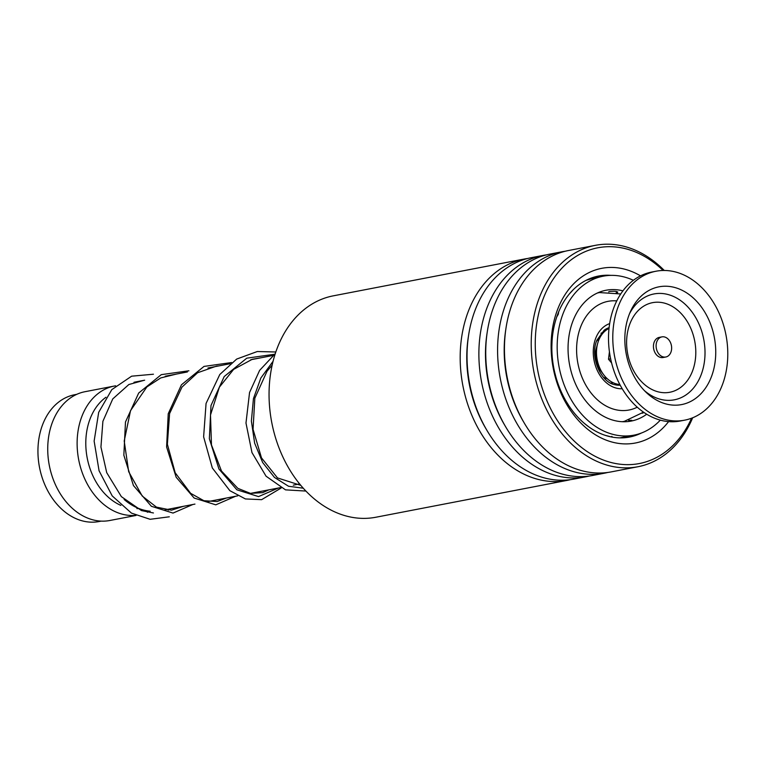 <?xml version="1.0" encoding="UTF-8"?>
<svg xmlns="http://www.w3.org/2000/svg" width="766" height="766" viewBox="0 0 766 766"><rect width="100%" height="100%" fill="white"/><g stroke="black" fill="none" stroke-linecap="round" stroke-linejoin="round"><path stroke-width="1.15" d="M101.189 521.119L99.111 521.522A64.564 48.277 -100.9 0 1 49.091 493.199A64.564 48.277 -100.9 0 1 42.724 424.374A64.564 48.277 -100.9 0 1 74.675 394.729L76.753 394.327M607.208 378.672A21.525 16.096 -100.9 0 1 603.407 377.207M613.26 382.78A25.623 19.16 -100.9 0 1 610.588 383.067M133.973 382.311A65.589 49.043 -100.9 0 1 135.812 381.908L144.65 380.204M120.884 505.397A59.442 44.447 -100.9 0 1 90.197 418.581A59.442 44.447 -100.9 0 1 105.976 397.238M135.783 515.327A65.589 49.043 -100.9 0 1 87.334 484.083A65.589 49.043 -100.9 0 1 81.981 416.139A65.589 49.043 -100.9 0 1 114.44 386.026A65.589 49.043 -100.9 0 1 115.628 385.815M136.042 515.451L109.864 520.487A65.589 49.043 -100.9 0 1 59.049 491.715A65.589 49.043 -100.9 0 1 52.586 421.807A65.589 49.043 -100.9 0 1 85.045 391.694L114.44 386.026M149.638 511.161A65.589 49.043 -100.9 0 1 147.388 512.253M138.828 508.48A59.442 44.447 -100.9 0 1 136.913 508.605M150.174 511.219A65.589 49.043 -100.9 0 1 124.14 499.47M600.984 333.2A25.623 19.16 -100.9 0 1 603.57 332.473M596.494 341.31A21.525 16.096 -100.9 0 1 599.472 338.543M669.905 354.17A10.245 7.66 79.1 0 0 670.413 342.412A10.245 7.66 79.1 0 0 661.929 336.877A10.245 7.66 79.1 0 0 657.841 339.711A10.245 7.66 79.1 0 0 657.333 351.47A10.245 7.66 79.1 0 0 665.807 357.004A10.245 7.66 79.1 0 0 669.905 354.17M661.929 336.877L659.258 337.394A10.245 7.66 79.1 0 0 655.169 340.228A10.245 7.66 79.1 0 0 654.662 351.987A10.245 7.66 79.1 0 0 663.136 357.521L665.807 357.004M655.935 271.241L651.665 272.064A75.834 56.713 79.1 0 0 621.35 293.052A75.834 56.713 79.1 0 0 617.626 380.041A75.834 56.713 79.1 0 0 680.361 420.994L684.632 420.17A75.834 56.713 79.1 0 0 714.946 399.182A75.834 56.713 79.1 0 0 718.671 312.193A75.834 56.713 79.1 0 0 655.935 271.241A75.834 56.713 79.1 0 0 625.63 292.229A75.834 56.713 79.1 0 0 621.896 379.218A75.834 56.713 79.1 0 0 684.632 420.17M634.976 303.432A59.959 44.83 79.1 0 0 630.6 311.207A59.959 44.83 79.1 0 0 646.265 392.479A59.959 44.83 79.1 0 0 705.591 387.979A59.959 44.83 79.1 0 0 698.927 303.863A59.959 44.83 79.1 0 0 634.976 303.432M609.43 351.805L608.501 359.244L610.646 358.833M619.828 384.503A29.108 21.764 -100.9 0 1 603.79 374.9L600.956 371.175A21.525 16.096 -100.9 0 1 596.455 347.821L597.7 343.312A29.108 21.764 -100.9 0 1 609.018 328.432M603.79 374.9A29.108 21.764 -100.9 0 1 597.7 343.312M608.501 359.244L611.594 362.95M569.406 293.885L573.61 289.347M585.971 280.394L593.698 278.039M594.837 277.857L593.909 278.001M608.654 291.836L609.803 291.434C616.055 290.984 618.344 291.463 616.64 292.88M617.501 292.612L616.774 292.851M644.082 412.539L642.119 413.276M630.552 420.381L631.758 420.275L628.493 421.491M611.603 436.993L605.351 435.375M588.681 426.777L584.238 423.282M568.879 405.721L566.227 401.441M556.001 377.351L554.795 372.716M551.865 346.146L552.047 341.263M556.767 316.875L558.261 314.299L558.644 311.896M622.93 290.85A66.613 49.809 79.1 0 0 605.954 290.266A66.613 49.809 79.1 0 0 572.987 320.849A66.613 49.809 79.1 0 0 579.556 391.857A66.613 49.809 79.1 0 0 631.165 421.08A66.613 49.809 79.1 0 0 646.705 414.224M633.377 280.308A80.957 60.543 79.1 0 0 603.235 276.181A80.957 60.543 79.1 0 0 563.173 313.351A80.957 60.543 79.1 0 0 571.158 399.651A80.957 60.543 79.1 0 0 633.875 435.165A80.957 60.543 79.1 0 0 660.321 420.141M524.317 259.032L333.2 295.858A112.726 84.298 79.1 0 0 286.8 329.093A112.726 84.298 79.1 0 0 283.19 457.637A112.726 84.298 79.1 0 0 375.857 517.242L566.974 480.416A112.726 84.298 -100.9 0 1 474.317 420.812A112.726 84.298 -100.9 0 1 477.917 292.267A112.726 84.298 -100.9 0 1 524.317 259.032A112.726 84.298 -100.9 0 1 527.764 258.468M663.117 270.484A109.854 82.153 79.1 0 0 552.545 280.184A109.854 82.153 79.1 0 0 567.74 434.284A109.854 82.153 79.1 0 0 684.565 431.162A109.854 82.153 79.1 0 0 691.583 418.207M692.665 417.776A112.726 84.298 -100.9 0 1 684.421 433.489A112.726 84.298 -100.9 0 1 638.021 466.724A112.726 84.298 -100.9 0 1 545.354 407.119A112.726 84.298 -100.9 0 1 548.954 278.575A112.726 84.298 -100.9 0 1 595.354 245.34A112.726 84.298 -100.9 0 1 664.285 270.475M668.603 421.606A88.952 66.518 -100.9 0 1 575.343 416.867A88.952 66.518 -100.9 0 1 565.107 294.546A88.952 66.518 -100.9 0 1 640.52 275.865M611 275.367A81.981 61.309 79.1 0 0 598.505 276.047A81.981 61.309 79.1 0 0 564.753 300.215A81.981 61.309 79.1 0 0 562.129 393.705A81.981 61.309 79.1 0 0 629.528 437.051A81.981 61.309 79.1 0 0 641.381 433.039M570.392 479.66A112.726 84.298 -100.9 0 1 566.974 480.416M589.092 476.05A112.726 84.298 -100.9 0 1 585.684 476.806L573.83 479.095A112.726 84.298 -100.9 0 1 481.172 419.49A112.726 84.298 -100.9 0 1 484.773 290.946A112.726 84.298 -100.9 0 1 531.173 257.711L543.027 255.432A112.726 84.298 -100.9 0 1 546.474 254.867M585.684 476.806A112.726 84.298 -100.9 0 1 493.017 417.202A112.726 84.298 -100.9 0 1 496.617 288.658A112.726 84.298 -100.9 0 1 543.027 255.432M607.802 472.45A112.726 84.298 -100.9 0 1 604.393 473.206L592.539 475.485A112.726 84.298 -100.9 0 1 499.872 415.881A112.726 84.298 -100.9 0 1 503.482 287.336A112.726 84.298 -100.9 0 1 549.883 254.111L561.727 251.822A112.726 84.298 -100.9 0 1 565.174 251.258M604.393 473.206A112.726 84.298 -100.9 0 1 511.726 413.602A112.726 84.298 -100.9 0 1 515.327 285.057A112.726 84.298 -100.9 0 1 561.727 251.822M638.021 466.724L611.249 471.885A112.726 84.298 -100.9 0 1 518.582 412.28A112.726 84.298 -100.9 0 1 522.182 283.736A112.726 84.298 -100.9 0 1 568.583 250.501L595.354 245.34M620.192 385.193A29.424 22.003 -100.9 0 1 614.658 384.666C600.601 382.157 589.657 356.506 596.886 340.228L604.163 330.203A29.424 22.003 -100.9 0 1 609.104 327.656M622.212 388.745A33.35 24.943 -100.9 0 1 598.189 372.276A33.35 24.943 -100.9 0 1 595.737 338.237A33.35 24.943 -100.9 0 1 609.659 323.616M597.356 293.033A65.589 49.043 -100.9 0 1 599.462 292.564L620.747 293.962M616.764 300.894A55.334 41.383 79.1 0 0 580.695 326.747A55.334 41.383 79.1 0 0 589.121 390.373A55.334 41.383 79.1 0 0 637.255 407.196M622.423 421.721L624.29 421.357A65.589 49.043 -100.9 0 1 622.145 421.712M644.388 390.612A53.907 40.311 79.1 0 0 695.892 384.896A53.907 40.311 79.1 0 0 689.898 309.272A53.907 40.311 79.1 0 0 632.4 308.88A53.907 40.311 79.1 0 0 629.556 313.639M634.334 315.286A45.625 34.125 79.1 0 0 639.399 379.294A45.625 34.125 79.1 0 0 688.069 379.63A45.625 34.125 79.1 0 0 682.994 315.611A45.625 34.125 79.1 0 0 634.334 315.286M486.42 429.506A108.044 80.794 -100.9 0 1 468.447 336.236M505.129 425.896A108.044 80.794 -100.9 0 1 487.157 332.626M523.839 422.296A108.044 80.794 -100.9 0 1 505.866 329.026M192.831 504.507L173.02 513.076L151.381 506.288L133.428 485.52L123.843 455.224L125.48 421.989L138.684 393.044L161.253 374.66L188.896 370.782M235.574 496.263L215.773 504.832L194.143 498.044L176.18 477.275L166.605 446.98L168.233 413.745L181.446 384.8L204.015 366.416L231.658 362.538M278.336 488.028L258.535 496.598L236.895 489.809L218.942 469.031L209.357 438.736L210.995 405.501L224.208 376.556L246.776 358.172L274.42 354.294M303.259 488.201L288.533 486.257L274.458 477.419L262.681 462.549L254.638 443.131L251.382 421.099L253.441 398.646L260.842 378.031L273.06 361.313M599.462 292.564L597.604 292.918M272.926 355.481L250.731 359.761M230.164 363.726L207.979 367.996M187.402 371.96L165.207 376.24M299.621 483.921L293.282 485.146M280.461 487.616L250.53 493.381M237.709 495.851L207.768 501.625M194.947 504.095L165.016 509.869M624.29 421.357L643.517 412.156M603.235 276.181L593.851 277.991M633.875 435.165L619.847 437.874M611.038 436.879A8.196 8.196 0 0 0 611.948 436.381M625.669 421.07A8.196 8.196 0 0 0 624.491 421.75M627.23 436.448A8.196 8.196 0 0 0 633.932 435.155M631.423 420.601A8.196 8.196 0 0 0 628.522 420.314M616.161 292.746A8.196 8.196 0 0 0 617.75 291.999M594.244 278.096A8.196 8.196 0 0 0 592.128 277.761M183.409 506.316L171.44 510.175L156.456 507.13L142.208 496.014L128.669 471.684L124.216 441.025L130.536 410.614L146.881 386.935L160.745 377.925L176.324 374.105M226.161 498.082L217.199 501.538L203.89 500.715L190.629 493.323L175.184 472.766L167.371 444.232L169.592 413.573L181.982 387.079L197.599 372.755L216.519 366.11L219.066 365.861M268.923 489.838L262.661 492.643L250.425 493.371L237.853 488.363L221.508 471.071L211.464 444.931L210.497 415.009L219.392 387.146L233.64 369.375L252.253 359.302L261.848 357.617M300.799 485.357L277.493 477.927L261.484 457.867L253.058 429.314L254.829 398.243L267.047 371.204L272.16 365.123M144.247 380.281L128.87 384.513L112.765 398.904L102.893 421.319L100.94 447.018L106.723 472.67L121.373 496.646L141.48 510.577L153.43 512.961M168.118 510.204L171.287 508.653M153.449 374.22L131.628 376.183L111.817 389.616L98.69 412.328L94.132 441.101L99.073 470.784L112.2 495.899L131.436 513.105L150.107 519.3L169.305 516.801M281.199 487.99L261.627 499.662L245.407 498.944L229.857 490.68L212.326 467.978L203.622 436.831L206.064 403.452L219.804 374.488L236.684 359.072L257.28 351.527L275.817 351.987M305.921 491.063L285.517 489.857L266.061 476.203L251.976 452.601L245.982 423.033L249.553 392.508L259.617 370.39L275.262 353.662"/></g></svg>
